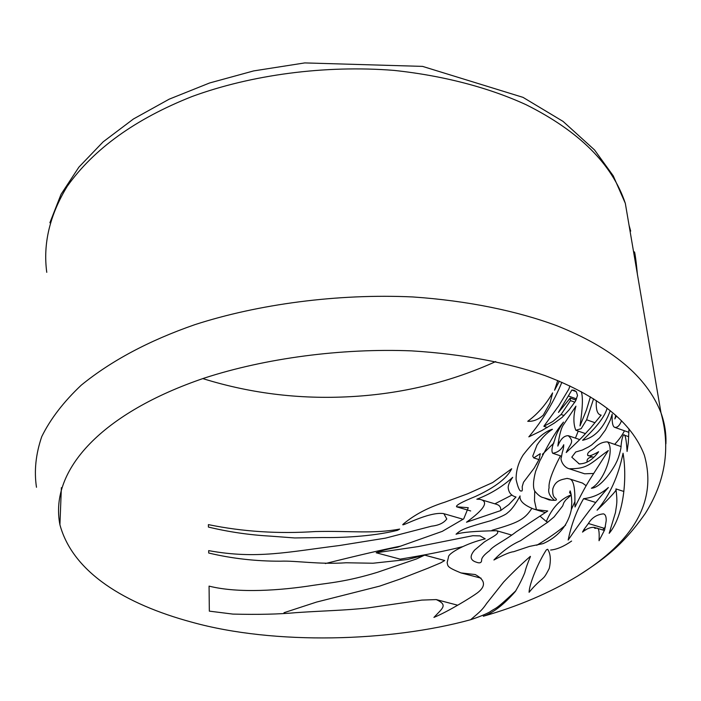 <?xml version="1.0" encoding="UTF-8"?>
<svg xmlns="http://www.w3.org/2000/svg" width="701" height="701" viewBox="0 0 701 701"><rect width="100%" height="100%" fill="white"/><g stroke="black" fill="none" stroke-linecap="round" stroke-linejoin="round"><path stroke-width="1.05" d="M571.201 494.862C560.23 499.138 551.941 508.015 546.316 521.5L547.814 522.157L554.079 516.926L562.675 505.938L563.867 502.599L565.716 500.006L571.219 495.011M571.149 494.31L569.58 492.654L570.132 490.866C571.026 492.961 571.578 496.755 571.788 502.249L571.35 509.548L574.881 501.627M534.714 491.05C532.839 487.458 533.128 480.912 535.599 471.414L539.823 460.829C541.575 458.051 552.327 435.163 563.508 422.098C558.662 429.196 555.735 435.163 554.719 440.009C551.915 446.817 551.249 451.242 552.73 453.275C557.847 452.478 561.519 449.621 563.735 444.714C563.727 447.168 563.227 449.823 562.228 452.688L561.291 457.735C560.169 457.657 561.922 466.656 569.168 468.759C588.218 468.899 589.804 463.782 608.302 450.55L590.531 478.433C586.325 484.996 581.147 494.512 575.013 506.981L574.899 501.636C575.083 487.493 573.383 479.948 569.79 478.985L567.118 478.389C561.843 479.624 555.481 480.089 552.809 488.886C552.458 493.224 553.071 496.142 554.631 497.622C559.933 501.522 552.011 500.128 549.19 499.936L543.547 497.657C541.067 497.403 538.123 495.204 534.714 491.05L534.504 500.856L536.449 509.688M536.44 509.697L547.744 510.994L516.287 531.761C504.308 541.058 493.495 545.431 489.631 550.644C484.715 554.263 482.043 557.225 481.631 559.521C481.815 562.728 480.036 563.613 476.303 562.176C470.003 560.178 469.46 556.13 474.673 550.04L484.084 542.145C491.708 537.036 501.005 533.522 496.658 530.718C475.672 531.06 462.134 532.225 456.053 534.223C461.188 529.465 465.499 527.757 491.138 520.589C500.847 516.935 506.324 514.341 507.55 512.799C511.493 509.855 515.664 504.238 520.072 495.931C519.239 500.637 523.673 504.974 533.373 508.944L536.44 509.697M539.98 516.138L546.316 521.5M531.796 508.427C524.287 520.124 517.084 522.885 492.023 530.289M560.476 455.834C552.151 471.703 548.357 482.376 549.085 487.861C547.788 492.041 549.558 496.168 554.403 500.26M569.79 478.993L582.496 483.077L586.176 485.732M515.936 590.689C493.381 611.955 496.737 606.943 489.885 611.903C485.478 614.33 479.046 616.941 470.608 619.728C390.492 641.713 274.669 645.306 191.662 622.137C125.216 604.131 72.851 572.559 59.918 524.742C49.079 469.565 102.635 412.53 204.42 378.049C265.25 358.255 341.369 348.046 411.697 350.877C463.545 354.066 509.04 363.074 545.019 375.605C598.698 395.863 631.794 422.352 644.315 455.054C657.188 500.277 634.931 540.629 577.545 576.117C549.523 592.985 518.118 606.365 483.313 616.24C493.241 612.814 503.914 604.577 515.314 591.53C519.476 584.397 522.648 578.08 524.821 572.568C525.759 568.493 527.625 563.157 530.429 556.568L530.342 556.357C521.088 564.454 512.194 573.006 503.642 582.005L486.722 603.333C482.314 609.747 480.851 611.079 470.608 619.728M436.267 599.583L421.888 600.091L367.841 607.942C344.41 610.466 325.579 610.641 296.251 612.63C279.2 614.234 258.091 614.716 232.898 614.094L209.336 611.141L209.064 586.115C238.55 593.589 281.478 590.382 313.619 585.274C328.795 582.952 346.469 581.769 377.445 572.296L416.622 558.899L424.675 555.113L407.544 559.503L373.02 563.227L346.11 562.772C318.981 564.647 295.489 560.502 280.593 561.194C255.751 561.264 231.794 558.539 208.705 553.019L208.679 550.627C256.522 559.38 288.006 551.924 339.494 545.518L385.524 538.123L431.623 526.171C438.8 525.364 443.856 522.964 446.782 518.95L443.829 513.623C428.477 511.152 398.457 528.572 403.268 524.085C414.528 514.648 428.381 507.349 444.837 502.188L467.804 493.723L492.672 482.551L511.686 468.75C505.018 482.306 484.522 492.233 475.339 496.51C461.635 502.082 455.405 505.509 456.649 506.788L468.268 507.708L463.72 518.871L442.296 531.349L397.59 547.201C387.872 548.918 380.731 550.776 376.174 552.774L418.225 546.578L472.877 535.704L480.062 535.906L485.232 538.876C467.497 542.872 447.816 553.124 448.447 557.242L447.133 562.649C448.141 566.04 446.099 566.872 460.96 572.91L475.225 574.548C485.46 580.06 486.17 586.176 477.337 592.915C471.203 597.401 448.184 611.561 433.919 617.406C442.857 607.881 448.088 605.077 436.267 599.583L457.578 605.182M481.061 578.159L460.96 572.91M424.727 555.148L444.697 560.537L440.806 562.807L428.083 568.16L400.324 578.991L379.635 586.132L316.589 602.063L284.001 612.709M623.058 453.223C627.395 479.072 623.566 516.313 609.178 533.33L615.46 512.589C616.705 503.336 617.651 503.081 615.934 488.912C618.107 488.79 611.824 495.896 597.086 510.223C609.598 495.581 618.256 476.575 623.058 453.223M202.808 378.593C252.22 393.988 303.34 399.903 356.161 396.319C405.441 393.007 451.961 381.423 495.73 361.567M630.69 231.12L629.069 225.328M376.174 552.774L400.166 559.144C426.006 554.885 446.896 550.706 462.835 546.605M400.998 546.061C384.525 549.251 359.298 555.087 325.325 563.56M208.425 527.064L208.399 524.62C242.712 531.682 278.42 533.987 315.503 531.542C351.201 530.701 372.766 534.083 399.675 529.08L397.537 530.315C371.206 536.826 339.231 537.798 322.6 537.544L294.648 537.947L270.034 536.107C249.188 534.942 228.649 531.928 208.425 527.064M546.368 549.847L547.683 549.277C550.557 553.65 551.082 560.029 549.26 568.406C544.537 577.79 543.941 577.195 542.118 579.131C537.711 582.706 533.365 587.105 529.089 592.301C529.308 583.819 538.131 562.588 546.368 549.847M571.35 509.548C566.951 530.955 550.986 540.252 542.986 543.643L529.386 546.438L513.57 551.74C510.293 551.95 503.739 554.701 493.916 559.994C502.407 551.179 511.274 544.756 520.51 540.734L547.814 522.157M559.337 381.204L554.57 390.238L557.733 380.538M550.057 403.005L543.301 415.097C538.377 419.601 533.181 421.66 527.722 421.292C537.562 414.107 545.851 404.643 552.598 392.893L550.057 403.005M569.931 385.936L568.844 389.108L558.881 405.607L543.845 426.296L552.809 421.511L561.089 414.493L570.439 400.613L570.246 398.063L558.452 412.416L571.876 390.036L574.189 390.264L576.327 391.745L577.528 395.443L575.468 401.182L569.168 409.778L562.114 417.393L554.368 423.062L541.961 430.493L528.834 436.854C542.846 420.092 553.851 401.901 561.869 382.29M552.432 429.327C546.868 432.762 541.724 438.002 537.001 445.047L532.734 456.167L533.759 457.893L540.287 453.67L539.218 459.102L534.215 468.084L523.507 482.253L522.219 486.573L522.341 489.841L522.026 490.91L521.167 491.024C519.634 491.419 517.943 487.581 516.094 479.528C516.024 470.616 518.407 462.388 523.244 454.826C534.758 440.062 544.44 431.536 552.283 429.266L552.432 429.327M516.006 497.009L508.795 504.597L500.532 510.643L466.489 522.227C484.654 509.049 489.123 501.417 479.896 499.331L476.838 499.2C490.271 494.126 502.214 486.844 512.676 477.337C509.145 482.341 507.699 486.135 508.348 488.72C509.075 493.083 511.634 495.852 516.006 497.009M590.426 396.871L586.43 409.997L579.999 425.954C582.689 408.087 583.101 396.652 581.243 391.64M610.256 410.637C603.964 427.847 594.746 437.731 582.584 440.281C596.788 427.049 604.963 416.35 607.11 408.175M628.999 428.924L628.306 442.778L627.088 451.462C626.379 439.378 625.213 433.858 623.583 434.883C622.26 436.854 621.358 441.35 620.867 448.368C619.491 454.739 617.932 459.523 616.179 462.713C614.97 465.867 601.773 487.826 591.39 488.238C605.445 480.614 615.241 447.834 607.373 441.867C602.904 441.875 598.777 443.724 595 447.404C593.361 449.578 586.825 451.593 587.64 455.282C588.612 456.614 592.266 455.431 598.619 451.724C592.757 459.821 586.281 463.869 579.21 463.869L571.788 457.175L575.705 451.996L582.303 450.06L588.568 446.905L591.574 445.03L599.662 437.774L605.436 429.958L610.299 420.065L612.192 414.116C611.842 422.256 612.7 426.672 614.751 427.365C617.432 427.759 619.684 425.542 621.524 420.723M616.442 415.895L614.847 418.926L615.75 415.281M583.977 529.448L588.411 523.498C591.889 517.68 596.928 514.473 603.517 513.859C605.445 514.473 606.33 516.795 606.181 520.843L604.63 529.921L599.04 540.734C600.038 521.456 595.535 531.069 594.097 527.371C590.435 527.143 586.579 528.72 582.522 532.103L583.977 529.448L585.738 529.974M596.358 400.586C595.762 409.735 597.366 414.58 601.16 415.132L590.365 428.241C583.372 435.347 588.227 431.825 566.224 452.531C570.263 443.4 574.951 442.121 568.266 435.689C564.007 435.636 560.528 439.098 557.838 446.073C559.328 434.699 561.317 427.444 563.797 424.298L575.933 406.168C573.26 414.939 573.216 424.552 575.88 430.3L581.164 428.661L586.623 419.785L593.607 398.825M608.372 487.502C596.104 501.241 582.697 518.758 568.169 540.05C571.245 524.926 576.388 511.134 583.6 498.665C592.853 497.649 601.116 493.933 608.372 487.502M565.619 525.137C557.654 531.84 548.033 538.552 536.756 545.273M550.653 550.048C556.953 549.426 563.937 546.429 571.604 541.058M593.537 473.482L584.581 473.78L569.168 468.759M583.6 498.665L595.789 502.503M578.229 431.106L575.433 438.125M586.623 419.785L594.877 422.677M588.411 523.498L604.192 528.3L602.676 529.938M605.436 526.872L604.192 528.3M578.527 463.563L579.937 464.027M624.451 430.773C622.295 435.207 619.027 439.737 614.628 444.364M592.424 456.886C588.525 457.359 586.746 459.085 587.07 462.064M637.428 274.459C637.761 278.577 635.991 257.547 634.545 252.018L633.538 251.58M479.896 499.331L496.72 504.378C499.655 505.333 501.005 507.375 500.768 510.503M511.984 495.037L494.88 503.826M553.974 442.936L542.399 454.362M538.911 459.576L536.335 464.64M543.845 426.296L547.341 427.487M561.089 414.493L564.077 415.535M570.439 400.613L574.838 402.172M571.876 390.036L576.187 391.596M665.889 443.882C666.336 433.568 664.706 423.211 660.99 412.819C646.874 376.717 612.096 347.661 556.647 325.65C517.434 311.121 468.137 300.747 412.687 296.944C337.628 293.465 258.064 304.19 194.86 324.659C149.199 340.52 111.328 360.691 81.263 385.164C63.581 401.857 50.402 419.014 41.745 436.627C35.76 454.152 34.007 471.028 36.478 487.265M46.765 272.321C42.901 243.764 49.718 215.102 67.217 186.335C93.785 148.901 135.398 118.96 192.056 96.519C251.081 74.867 324.922 64.878 393.997 70.398C444.986 75.822 490.165 88.203 526.197 104.764C579.175 131.271 612.218 164.122 625.318 203.334L660.99 412.819C670.682 447.886 665.442 481.447 645.253 513.491C621.962 546.727 602.597 559.994 577.545 576.117M568.651 396.083L576.564 398.922M511.511 535.012L496.667 530.718M533.373 508.944L545.36 512.571M567.118 478.389L567.915 478.652M544.765 498.017L552.099 500.286M545.641 498.306L552.038 500.286M49.885 222.76L61.048 194.308L78.898 167.136L103.152 141.839L133.453 118.977L169.221 99.156L209.634 82.963L253.657 70.915L304.76 62.915L422.545 66.385L522.999 97.351L563.061 121.404L594.527 149.935L613.252 175.846L625.318 203.334M470.678 510.95L456.631 506.823M462.248 519.012L444.583 513.894M444.644 560.493L424.666 555.096M61.373 487.677L59.918 524.742M552.73 453.275L561.606 456.211M568.266 435.689L579.753 439.597M575.88 430.3L585.423 433.586M604.437 530.473L594.106 527.345M623.872 491.48L615.934 488.912M614.751 427.365L628.885 432.333M607.373 441.867L621.174 446.607M587.64 455.282L593.852 457.359M623.583 434.883L628.692 436.67M533.759 457.893L538.99 459.602M570.246 398.054L576.02 400.122"/></g></svg>
